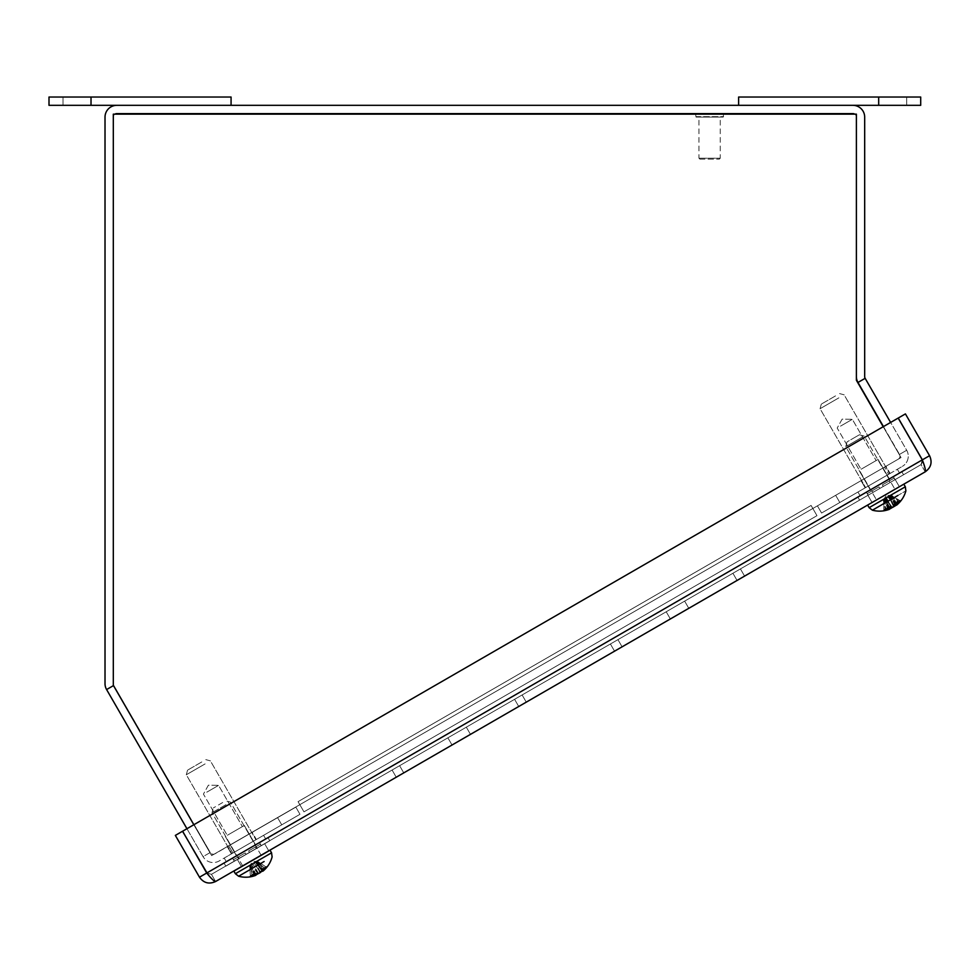 <?xml version="1.0" encoding="UTF-8"?>
<svg xmlns="http://www.w3.org/2000/svg" width="980" height="980" viewBox="0 0 980 980"><rect width="100%" height="100%" fill="white"/><g stroke="black" fill="none" stroke-linecap="round" stroke-linejoin="round"><path stroke-width="0.73" stroke-dasharray="4.9 3.68" d="M252.215 832.314L227.274 846.708L252.215 832.314L227.274 846.708L252.215 832.314L256.356 839.492L231.427 853.886L256.356 839.492L252.215 832.314M883.446 426.582L899.505 454.414A3.504 3.504 0 0 1 898.219 459.191L817.418 505.852L884.475 467.129L888.627 474.308L821.571 513.03L817.418 505.852L884.475 467.129L888.627 474.308L821.571 513.03L817.418 505.852L821.571 513.03L839.811 502.495L821.571 513.03L817.418 505.852L835.658 495.317L839.811 502.495L821.571 513.03L839.811 502.495L835.658 495.317L817.418 505.852L821.571 513.03L902.372 466.37L821.571 513.03L817.418 505.852L835.658 495.317L839.811 502.495L835.658 495.317L817.418 505.852L821.571 513.03L817.418 505.852L898.219 459.191A3.504 3.504 0 0 0 899.505 454.414L857.966 382.457A11.797 11.797 0 0 1 856.385 376.565L856.385 117.122A3.504 3.504 0 0 0 852.882 113.619L116.816 113.619A3.504 3.504 0 0 0 113.313 117.122A3.504 3.504 0 0 1 114.954 114.146M885.969 466.272L861.04 480.666L885.969 466.272L861.04 480.666L885.969 466.272L890.122 473.45L865.181 487.844L890.122 473.45L885.969 466.272M277.585 817.663L295.838 807.128L299.978 814.307L281.738 824.842L299.978 814.307L295.838 807.128L277.585 817.663L281.738 824.842L299.978 814.307L281.738 824.842L277.585 817.663L295.838 807.128L299.978 814.307L295.838 807.128L277.585 817.663L281.738 824.842L277.585 817.663M890.122 473.45L865.181 487.844L890.122 473.45M232.922 853.029L299.978 814.307L295.838 807.128L228.769 845.85L295.838 807.128L299.978 814.307L232.922 853.029L228.769 845.85L232.922 853.029M256.356 839.492L231.427 853.886L256.356 839.492M186.935 828.713L203.068 856.643L210.247 852.502A3.504 3.504 0 0 0 215.024 853.788L295.838 807.128L299.978 814.307L219.177 860.967A11.797 11.797 0 0 1 203.068 856.643A11.797 11.797 0 0 0 219.177 860.967L299.978 814.307L295.838 807.128L215.024 853.788A3.504 3.504 0 0 1 210.247 852.502L113.778 685.424A3.504 3.504 0 0 1 113.313 683.673L113.313 117.122L113.313 683.673A3.504 3.504 0 0 0 113.778 685.424L113.484 685.596M106.6 689.565L203.068 856.643L210.247 852.502L113.778 685.424L106.6 689.565A11.797 11.797 0 0 1 105.019 683.673L105.019 117.122A11.797 11.797 0 0 1 116.816 105.326L852.882 105.326A11.797 11.797 0 0 1 864.679 117.122L864.679 376.565A3.504 3.504 0 0 0 865.144 378.317L906.684 450.261A11.797 11.797 0 0 1 902.372 466.37A11.797 11.797 0 0 0 906.684 450.261L890.624 422.441M856.385 376.565L856.385 117.122A3.504 3.504 0 0 0 854.744 114.146M883.213 426.716L856.385 380.252L856.385 114.146L113.313 114.146L113.313 685.289L211.643 855.601L299.807 804.69L298.079 801.64L303.971 811.857L299.831 804.678L303.971 811.857L816.977 515.676L303.971 811.857L299.807 804.69L298.067 801.628L811.085 505.46L812.837 508.498L211.643 855.601L113.313 685.289L113.313 114.146L856.385 114.146L856.385 380.252L901.024 457.574L299.831 804.678L303.971 811.857L299.831 804.678L812.837 508.498L811.097 505.435L816.977 515.676L812.837 508.498L901.024 457.574L856.385 380.252L856.385 114.146L113.313 114.146L113.313 685.289L211.643 855.601L299.807 804.69L298.079 801.64L811.073 505.447L812.849 508.485L299.831 804.678L298.055 801.64L299.807 804.69L211.643 855.601L193.82 824.744M816.977 515.676L812.837 508.498L816.977 515.676L303.971 811.857L816.977 515.676L811.073 505.447L812.849 508.485L811.073 505.447L298.079 801.64L811.085 505.46L816.977 515.676M901.024 457.574L812.849 508.485L901.024 457.574M206.756 792.195L218.577 785.36L206.756 792.195M229.479 834.054L244.326 825.479L229.479 834.054M239.071 828.517L227.25 835.34L239.071 828.517M240.676 853.47L255.535 844.895L240.676 853.47M201.794 761.938L187.548 770.158L201.794 761.938M205.114 763.898L186.31 774.751L205.114 763.898M250.66 842.788L231.856 853.641L250.66 842.788M254.959 840.301L224.2 858.064L254.959 840.301M257.091 843.988L226.319 861.751L257.091 843.988M249.508 852.502L248.614 850.946L249.508 852.502L246.115 854.462L245.221 852.918L246.115 854.462L234.441 861.212L239.304 858.407L238.397 856.851L239.304 858.407L261.305 845.703L249.508 852.502L248.614 850.946L249.508 852.502L246.115 854.462L245.221 852.918L246.115 854.462L234.33 861.273L239.304 858.407L238.397 856.851L233.534 859.656L245.221 852.918L246.115 854.462L256.331 848.57L255.437 847.014L260.3 844.209L248.614 850.946L249.508 852.502L248.614 850.946L260.3 844.209L255.437 847.014L256.331 848.57L261.305 845.703L249.508 852.502L248.614 850.946L249.508 852.502M233.534 859.656L234.33 861.273L233.534 859.656L245.221 852.918L233.534 859.656L238.397 856.851L239.304 858.407L246.115 854.462L245.221 852.918L233.534 859.656L234.441 861.212L233.534 859.656L245.221 852.918L246.115 854.462L245.221 852.918L233.534 859.656M225.841 866.173L269.794 840.791L225.841 866.173L224.04 863.074L268.006 837.692L224.04 863.074L268.006 837.692L224.04 863.074L225.841 866.173L269.794 840.791L225.841 866.173L224.04 863.074L225.841 866.173M260.3 844.209L261.195 845.764L260.3 844.209L248.614 850.946L260.3 844.209L248.614 850.946L260.3 844.209L261.195 845.764L260.3 844.209M259.406 842.653L232.53 858.162L259.406 842.653M226.037 804.641L211.999 812.739L226.037 804.641M222.705 802.522L213.285 807.961L222.705 802.522M256.785 857.88L242.746 865.989L256.785 857.88M260.435 872.359L255.964 862.951L260.435 872.359A27.109 10.547 65.4 0 0 261.513 869.823L264.6 868.047L256.772 862.486L264.6 868.047A27.109 17.383 -126.5 0 1 262.567 871.122L261.979 868.856L263.106 871L263.632 870.51A27.109 24.868 -132.6 0 0 267.001 866.663L265.102 867.753A27.109 20.678 67.7 0 1 262.334 871.257L260.509 872.506L258.965 870.595L259.749 872.935L257.85 873.842A27.109 10.547 -125.4 0 1 255.119 873.523L251.934 865.279L255.266 872.935L252.032 875.299A27.109 17.383 66.5 0 0 255.719 875.079L254.041 873.437L255.339 875.483L254.641 875.691A27.109 24.868 72.6 0 1 249.631 876.683L251.529 875.593A27.109 20.678 -127.7 0 0 255.952 874.944L257.936 873.989L257.054 871.698L258.683 873.548L260.435 872.359A27.109 10.547 65.4 0 0 261.513 869.823L255.964 862.951L260.925 869.664L264.6 868.047A27.109 17.383 -126.5 0 1 262.567 871.122L256.638 862.376L252.693 863.588L256.638 862.376L256.16 861.408L257.985 861.592L265.825 866.835L267.001 866.663M265.825 866.835L264.122 867.815L265.102 867.753L264.122 867.815L257.985 861.592L265.825 866.835L264.122 867.815L265.102 867.753L264.122 867.815L257.519 861.861L254.126 862.755L251.934 865.279L250.513 864.666L249.753 866.357L250.366 875.753L249.631 876.683L250.366 875.753L249.753 866.357L252.693 863.588L258.683 873.548A26.889 8.232 49.5 0 1 257.152 873.437A26.889 4.067 -109.9 0 0 257.936 873.989A26.889 4.067 -109.9 0 1 257.152 873.437L257.054 871.698L252.693 863.588L249.753 866.357L250.415 864.899L255.327 875.446M252.032 875.299L250.415 864.899L254.041 873.437L251.958 876.439A26.889 26.166 11.1 0 0 255.523 875.373L254.041 873.437L251.958 876.439A26.889 25.174 -90.5 0 0 255.339 875.483L254.641 875.691A27.109 24.868 72.6 0 1 249.631 876.683L251.529 875.593A27.109 20.678 -127.7 0 0 255.952 874.944L256.037 874.92M252.068 874.773L251.529 875.593L252.068 874.773L250.219 866.075L252.068 874.773L250.366 875.753L252.068 874.773M264.122 861.518L238.422 876.181M255.339 875.483L254.641 875.691L249.765 866.528L254.641 875.691L255.339 875.483M260.202 872.127L258.965 870.595L260.435 871.551L258.965 870.595L259.749 872.935A26.889 8.232 -109.5 0 0 260.435 871.551A26.889 4.067 49.9 0 1 260.509 872.506M263.632 870.51L263.106 871A26.889 25.174 30.5 0 0 265.629 868.55L261.979 868.856L263.106 871L263.632 870.51L258.132 861.69L263.387 870.118M263.106 871A26.889 25.174 30.5 0 0 265.629 868.55A26.889 26.166 -71.1 0 1 262.922 871.11A27.171 27.171 0 0 0 272.109 856.912M261.427 855.197L233.865 871.11L270.051 850.211L233.865 871.11L235.371 873.719L271.558 852.821L235.371 873.719L271.558 852.821L270.051 850.211L261.427 855.197M238.63 876.243A27.171 27.171 0 0 0 255.523 875.422L250.513 864.666L252.46 861.543L256.16 861.408L262.959 871.122A26.889 26.166 -71.1 0 0 265.629 868.55L261.979 868.856L256.405 861.445L257.985 861.592L254.126 862.755L251.872 865.132L250.415 864.899L252.497 874.528L255.266 872.935L252.497 874.528M262.567 871.122L256.405 861.445L262.873 871.012M258.965 870.595L254.126 862.755L258.965 870.595M245.221 852.918L238.397 856.851L245.221 852.918M255.437 847.014L256.331 848.57L255.437 847.014M257.85 873.842L251.934 865.279L257.85 873.842L257.054 871.698L257.152 873.437A26.889 8.232 49.5 0 0 258.683 873.548L259.235 873.278M256.638 862.376L256.405 861.445L256.638 862.376M840.509 426.141L852.331 419.318L840.509 426.141M863.233 468.011L878.08 459.436L863.233 468.011M872.825 462.474L861.004 469.298L872.825 462.474M874.442 487.415L889.289 478.84L874.442 487.415M835.548 395.883L821.301 404.115L835.548 395.883M838.868 397.856L820.076 408.709L838.868 397.856M884.413 476.746L865.622 487.587L884.413 476.746M888.725 474.259L857.953 492.021L888.725 474.259M890.845 477.946L860.085 495.709L890.845 477.946M883.274 486.46L882.38 484.904L883.274 486.46L879.881 488.42L878.974 486.864L879.881 488.42L868.194 495.157L873.058 492.352L872.163 490.809L873.058 492.352L895.058 479.649L883.274 486.46L882.38 484.904L883.274 486.46L879.881 488.42L878.974 486.864L879.881 488.42L868.084 495.231L873.058 492.352L872.163 490.809L867.3 493.614L878.974 486.864L879.881 488.42L890.085 482.515L889.191 480.972L894.054 478.166L882.38 484.904L883.274 486.46L882.38 484.904L894.054 478.166L889.191 480.972L890.085 482.515L895.058 479.649L883.274 486.46L882.38 484.904L883.274 486.46M867.3 493.614L868.084 495.231L867.3 493.614L878.974 486.864L867.3 493.614L872.163 490.809L873.058 492.352L879.881 488.42L878.974 486.864L867.3 493.614L868.194 495.157L867.3 493.614L878.974 486.864L879.881 488.42L878.974 486.864L867.3 493.614M859.595 500.131L903.548 474.749L859.595 500.131L857.806 497.019L901.759 471.649L857.806 497.019L901.759 471.649L857.806 497.019L859.595 500.131L903.548 474.749L859.595 500.131L857.806 497.019L859.595 500.131M894.054 478.166L894.948 479.71L894.054 478.166L882.38 484.904L894.054 478.166L882.38 484.904L894.054 478.166L894.948 479.71L894.054 478.166M893.16 476.611L866.295 492.119L893.16 476.611M851.277 443.511L864.201 436.051L851.277 443.511M850.738 439.775L859.411 434.765L850.738 439.775M882.012 496.75L894.936 489.302L882.012 496.75M890.526 496.431L889.62 496.774L894.691 503.61L897.46 502.017L890.526 496.431L896.32 505.08A27.109 17.383 -126.5 0 0 898.366 501.993L895.279 503.781A27.109 10.547 65.4 0 1 894.189 506.305L894.164 506.341A26.889 11.601 -108.9 0 0 895.108 504.97L893.258 504.247L894.042 506.587L892.229 507.432A27.109 7.056 -125.2 0 1 890.085 506.77L886.778 508.694A27.109 14.394 65.9 0 0 889.938 508.755L889.485 509.208L887.966 507.297L889.215 509.367L888.272 509.723A27.109 26.068 78.5 0 1 883.029 510.85L884.487 510.004A27.109 22.859 -129.3 0 0 889.277 509.147L891.2 508.216L890.281 505.962L891.874 507.75M886.288 498.881L890.11 506.256L887.133 507.983L885.381 499.224L886.214 498.747L892.229 507.432M885.124 509.135L884.487 510.004L885.124 509.135L883.642 500.229L883.813 509.894L885.124 509.135M891.923 507.812L893.564 506.672A27.109 7.056 65.2 0 0 894.066 504.48L897.374 502.569A27.109 14.394 -125.9 0 1 895.855 505.349L896.467 505.178L895.573 502.899L896.749 505.019L897.533 504.382A27.109 26.068 -138.5 0 0 901.11 500.413L899.664 501.246A27.109 22.859 69.3 0 1 896.529 504.957L896.075 505.349M889.13 497.24L893.613 504.235L896.59 502.52L889.877 496.627L889.044 497.105L893.564 506.672M898.599 501.356L899.664 501.246L898.599 501.356L891.616 495.623L899.897 500.609L898.599 501.356M882.404 504.406L905.875 490.87L882.404 504.406M895.108 504.97A26.889 7.607 49.6 0 1 894.752 506.17L888.284 496.48L886.214 498.747M897.533 504.382L896.749 505.019L897.533 504.382L892.131 495.513M896.749 505.019A26.889 23.802 38.1 0 0 899.089 502.666A26.889 25.37 -88.4 0 1 896.467 505.178L895.855 505.349L896.467 505.178M891.665 507.848A26.889 11.601 48.9 0 1 889.999 507.922A26.889 7.607 -109.6 0 0 891.2 508.216L891.004 508.375M888.272 509.723L889.215 509.367L888.272 509.723L883.286 500.621M889.215 509.367A26.889 23.802 -98.1 0 1 886.006 510.225A26.889 25.37 28.4 0 0 889.485 509.208L885.418 499.384M878.448 498.808L903.817 484.169L878.448 498.808M889.999 507.922L890.281 505.962L886.043 497.779L889.044 497.105M899.089 502.666L895.573 502.899L889.975 495.366L886.226 495.488L883.274 500.437M886.006 510.225L887.966 507.297L884.303 498.783L885.381 499.224L884.303 498.783M888.284 496.48L891.31 495.611M883.642 500.229L886.043 497.779M890.036 495.476L889.877 496.627L890.036 495.476L891.984 495.415M878.974 486.864L872.163 490.809L878.974 486.864M889.191 480.972L890.085 482.515L889.191 480.972M859.791 438.587L845.764 446.696L859.791 438.587M856.459 436.468L847.039 441.907L856.459 436.468M890.538 491.838L876.5 499.935L890.538 491.838M899.579 500.792L897.888 501.772L898.868 501.711L897.888 501.772L891.751 495.549L899.579 500.792L900.755 500.609M888.787 507.616L884.891 499.69L885.785 509.257M884.891 499.69L885.626 499.077L889.019 506.88L886.251 508.485M885.724 510.396L887.794 507.395L889.081 509.404L888.407 509.649A27.109 24.868 72.6 0 1 883.397 510.641L885.283 509.551A27.109 20.678 -127.7 0 0 889.705 508.89L889.791 508.877M883.397 510.641L884.132 509.71L883.397 510.641M883.519 500.486L884.132 509.71L885.834 508.73L883.985 500.033L888.407 509.649M897.876 495.476L872.396 510.188A27.171 27.171 0 0 0 889.166 509.416M892.449 507.505A26.889 8.232 49.5 0 1 890.918 507.395L890.82 505.643L893.001 507.224M890.918 507.395A26.889 4.067 -109.9 0 0 891.702 507.934M899.383 502.507L895.745 502.814L896.859 504.957A26.889 25.174 30.5 0 0 899.383 502.507A26.889 26.166 -71.1 0 1 896.676 505.055M895.181 489.155L867.619 505.068L895.181 489.155M894.189 505.509L892.719 504.553L893.515 506.893M893.956 506.084L887.88 496.713L885.626 499.077M889.277 509.331L884.266 498.624L889.264 509.343M885.7 499.224L891.604 507.799L886.447 497.546L889.62 496.774M896.639 504.957L889.914 495.366L896.663 505.068M886.447 497.546L884.107 499.763M890.159 495.402L890.391 496.333L890.159 495.402L891.751 495.549M891.273 495.819L887.88 496.713M884.181 498.857L884.867 499.518L884.181 498.857L883.507 500.302M392.098 770.035L522.12 694.967L392.098 770.035L522.12 694.967L392.098 770.035L522.12 694.967L392.098 770.035L522.12 694.967L392.098 770.035L396.238 777.226L403.76 772.877L396.238 777.226L392.098 770.035L396.238 777.226L403.76 772.877L399.62 765.698L403.76 772.877L452.037 745.008L447.885 737.83L452.037 745.008L396.238 777.226L392.098 770.035L396.238 777.226L403.76 772.877L399.62 765.698L403.76 772.877L470.474 734.363L452.037 745.008L447.885 737.83L452.037 745.008L447.885 737.83L452.037 745.008L396.238 777.226L392.098 770.035L396.238 777.226L403.76 772.877L399.62 765.698L403.76 772.877L470.474 734.363L466.321 727.185L470.474 734.363L466.321 727.185L470.474 734.363L518.739 706.494L514.586 699.316L518.739 706.494L452.037 745.008L447.885 737.83L452.037 745.008L447.885 737.83L452.037 745.008L396.238 777.226L392.098 770.035M526.26 702.145L518.739 706.494L526.26 702.145L522.12 694.967L526.26 702.145L518.739 706.494L514.586 699.316L518.739 706.494L470.474 734.363L466.321 727.185L470.474 734.363L466.321 727.185L470.474 734.363L526.26 702.145L522.12 694.967L526.26 702.145L518.739 706.494L514.586 699.316L518.739 706.494L452.037 745.008L470.474 734.363L466.321 727.185L470.474 734.363L466.321 727.185L470.474 734.363L526.26 702.145L522.12 694.967L526.26 702.145L518.739 706.494L514.586 699.316L518.739 706.494L452.037 745.008L447.885 737.83L452.037 745.008L447.885 737.83L452.037 745.008L403.76 772.877L399.62 765.698L403.76 772.877L470.474 734.363L466.321 727.185L470.474 734.363L466.321 727.185L470.474 734.363L526.26 702.145L522.12 694.967L526.26 702.145M610.418 643.995L740.439 568.927L610.418 643.995L740.439 568.927L610.418 643.995L740.439 568.927L610.418 643.995L740.439 568.927L610.418 643.995L614.558 651.173L622.092 646.825L614.558 651.173L610.418 643.995L614.558 651.173L622.092 646.825L617.939 639.646L622.092 646.825L670.357 618.956L666.204 611.777L670.357 618.956L614.558 651.173L610.418 643.995L614.558 651.173L622.092 646.825L617.939 639.646L622.092 646.825L688.793 608.311L670.357 618.956L666.204 611.777L670.357 618.956L666.204 611.777L670.357 618.956L614.558 651.173L610.418 643.995L614.558 651.173L622.092 646.825L617.939 639.646L622.092 646.825L688.793 608.311L684.64 601.132L688.793 608.311L684.64 601.132L688.793 608.311L737.058 580.442L732.918 573.263L737.058 580.442L670.357 618.956L666.204 611.777L670.357 618.956L666.204 611.777L670.357 618.956L622.092 646.825L614.558 651.173L610.418 643.995M744.58 576.105L737.058 580.442L744.58 576.105L740.439 568.927L744.58 576.105L737.058 580.442L732.918 573.263L737.058 580.442L688.793 608.311L684.64 601.132L688.793 608.311L684.64 601.132L688.793 608.311L744.58 576.105L740.439 568.927L744.58 576.105L737.058 580.442L732.918 573.263L737.058 580.442L670.357 618.956L688.793 608.311L684.64 601.132L688.793 608.311L684.64 601.132L688.793 608.311L744.58 576.105L740.439 568.927L744.58 576.105L737.058 580.442L732.918 573.263L737.058 580.442L670.357 618.956L666.204 611.777L670.357 618.956L666.204 611.777L670.357 618.956L622.092 646.825L617.939 639.646L622.092 646.825L688.793 608.311L684.64 601.132L688.793 608.311L684.64 601.132L688.793 608.311L744.58 576.105L740.439 568.927L744.58 576.105M452.037 745.008L447.885 737.83L452.037 745.008M881.571 487.44L895.218 479.563L881.571 487.44M885.724 494.618L872.077 502.495L885.724 494.618M250.966 851.522L237.319 859.399L250.966 851.522M255.106 858.701L268.753 850.824L255.106 858.701M670.357 618.956L666.204 611.777L670.357 618.956M929.555 455.7C932.519 462.242 931.073 467.607 925.23 471.809C925.867 470.621 924.887 466.639 922.303 459.877L898.17 418.08L182.599 831.224L206.731 873.021C211.288 878.644 214.253 881.473 215.588 881.522L925.23 471.809L921.09 464.618L922.376 459.841L898.244 418.043L905.422 413.903L929.555 455.7L922.376 459.841M925.23 471.809L921.09 464.618L211.447 874.332L921.09 464.618L922.829 461.372M215.588 881.522L211.447 874.332L206.731 873.021L182.599 831.224L898.17 418.08L182.599 831.224L206.731 873.021L922.303 459.877L898.17 418.08L922.303 459.877L206.731 873.021L211.447 874.332L215.588 881.522C209.046 884.475 203.668 883.041 199.479 877.198L175.346 835.401L182.525 831.261L206.657 873.058L199.479 877.198M922.303 459.877L921.09 464.618L922.303 459.877L206.731 873.021M206.657 873.058L211.447 874.332L207.748 874.209M892.682 97.032L906.696 97.032L892.682 97.032M892.682 105.326L906.696 105.326L892.682 105.326M738.626 105.326L738.626 97.032L920.698 97.032L920.698 105.326L738.626 105.326L852.882 105.326M77.016 97.032L63.002 97.032L77.016 97.032M77.016 105.326L63.002 105.326L77.016 105.326M91.017 105.326L49 105.326L49 97.032L231.072 97.032L231.072 105.326L91.017 105.326L91.017 97.032M116.816 105.326L231.072 105.326M700.063 159.103L719.357 159.103L700.063 159.103M699.193 158.209L720.251 158.209L699.193 158.209M699.193 117.086L720.251 117.086L699.193 117.086M696.339 117.086L723.167 117.086L696.339 117.086M696.339 113.619L723.167 113.619L696.339 113.619M906.684 450.261L899.505 454.414L906.684 450.261M857.966 382.457L865.144 378.317M263.706 868.06L260.925 869.664L263.706 868.06M255.952 874.944L250.255 866.247L255.952 874.944M262.334 871.257L257.642 861.984L262.334 871.257M255.719 875.079L255.021 873.658M879.954 501.417L905.324 486.778L879.954 501.417M896.529 504.957L891.751 495.733M889.277 509.147L883.666 500.4M895.855 505.349L889.999 496.738M867.619 505.068L869.125 507.665L905.324 486.778L903.817 484.169M889.705 508.89L884.009 500.192M894.189 506.305L889.717 496.897M897.153 504.075L891.898 495.647M896.088 505.215L891.408 495.929M878.68 105.326L878.68 97.032M695.898 116.645L723.608 116.645L695.898 116.645M723.167 113.619L696.045 113.619M231.427 853.886L227.274 846.708L231.427 853.886M865.181 487.844L861.04 480.666L865.181 487.844M208.385 785.188L203.436 794.106L227.25 835.34L203.436 794.106L208.385 785.188L218.577 785.36L242.391 826.606L218.577 785.36L208.385 785.188M225.314 836.467L236.511 855.871L225.314 836.467M244.326 825.479L255.535 844.895L244.326 825.479M187.548 770.158L186.31 774.751L231.856 853.641L186.31 774.751L187.548 770.158M205.788 759.623L210.382 760.86L255.927 839.75L210.382 760.86L205.788 759.623M265.715 839.003L263.596 835.315L265.715 839.003M226.319 861.751L224.2 858.064L226.319 861.751M261.305 845.703L259.504 842.592L261.305 845.703M234.33 861.273L232.53 858.162L234.33 861.273M269.794 840.791L268.006 837.692L269.794 840.791M242.685 865.879L211.999 812.739L213.285 807.961L211.999 812.739L242.746 865.989M261.121 855.234L230.435 802.093L225.657 800.819L230.435 802.093L261.182 855.344M264.441 868.219L261.427 869.958L264.441 868.219M265.029 867.888L266.756 866.884M252.264 875.25L255.217 873.548M251.811 875.52L249.961 876.586L251.811 875.52M262.346 871.441L255.719 861.971L262.273 871.318M256.086 875.054L255.413 873.596M262.75 870.828L256.16 861.408L252.46 861.543L250.5 864.666L255.511 875.385M842.139 419.146L837.202 428.052L861.004 469.298L837.202 428.052L842.139 419.146L852.331 419.318L876.145 460.551L852.331 419.318L842.139 419.146M859.068 470.412L870.277 489.829L859.068 470.412M878.08 459.436L889.289 478.84L878.08 459.436M821.301 404.115L820.076 408.709L865.622 487.587L820.076 408.709L821.301 404.115M839.542 393.58L844.135 394.818L889.681 473.695L844.135 394.818L839.542 393.58M899.481 472.96L897.349 469.273L899.481 472.96M860.085 495.709L857.953 492.021L860.085 495.709M895.058 479.649L893.27 476.55L895.058 479.649M868.084 495.231L866.295 492.119L868.084 495.231M903.548 474.749L901.759 471.649L903.548 474.749M847.039 441.907L845.764 446.696L876.5 499.935L845.764 446.696L847.039 441.907M859.411 434.765L864.201 436.051L894.936 489.302L864.201 436.051L859.411 434.765M886.973 508.657L890.208 506.783M884.793 509.919L883.372 510.739M897.251 502.728L894.005 504.59M899.432 501.466L900.853 500.645M905.692 487.55L905.324 486.778M896.81 505.006A27.171 27.171 0 0 0 905.875 490.87M890.183 508.743L885.393 498.452M889.301 509.318L884.303 498.624M895.732 505.582L889.203 496.248M898.207 502.177L895.181 503.916M885.565 509.465L883.715 510.543M896.026 505.276L889.485 495.917M896.504 504.786L889.914 495.366L886.226 495.488L884.266 498.624M889.179 507.554L884.965 498.526M899.358 486.742L895.218 479.563L899.358 486.742M872.077 502.495L867.925 495.317L872.077 502.495M268.753 850.824L264.6 843.645L268.753 850.824M241.46 866.577L237.319 859.399L241.46 866.577M906.696 97.032L906.696 105.326L906.696 97.032M63.002 97.032L63.002 105.326L63.002 97.032M719.357 159.103L720.251 158.209L720.251 117.086M699.855 159.103L698.961 158.209L698.961 117.086M723.608 114.146L723.167 117.086M695.604 114.146L696.045 117.086"/><path stroke-width="1.47" d="M890.624 422.441L865.144 378.317A3.504 3.504 0 0 1 864.679 376.565L864.679 117.122A11.797 11.797 0 0 0 852.882 105.326L116.816 105.326A11.797 11.797 0 0 0 105.019 117.122L105.019 683.673A11.797 11.797 0 0 0 106.6 689.565L186.935 828.713M114.954 114.146A3.504 3.504 0 0 1 116.816 113.619L852.882 113.619A3.504 3.504 0 0 1 854.744 114.146M856.385 376.565A11.797 11.797 0 0 0 857.966 382.457L883.446 426.582M193.82 824.744L113.313 685.289L113.313 114.146L856.385 114.146L856.385 380.252L883.213 426.716M255.327 875.446L254.641 875.691L255.339 875.483A26.889 25.174 -90.5 0 1 251.958 876.439A26.889 26.166 11.1 0 0 255.523 875.373L255.021 873.658M263.106 871L263.632 870.51A27.109 24.868 -132.6 0 0 267.001 866.663L265.102 867.753A27.109 20.678 67.7 0 1 262.334 871.257L260.202 872.127M260.509 872.506A26.889 4.067 49.9 0 0 260.435 871.551A26.889 8.232 -109.5 0 1 259.749 872.935L257.85 873.842A27.109 10.547 -125.4 0 1 255.119 873.523L252.032 875.299A27.109 17.383 66.5 0 0 255.719 875.079M262.75 870.828L262.959 871.122A27.171 27.171 0 0 0 272.109 856.912L271.558 852.821L235.371 873.719L238.63 876.243L264.122 861.518M258.683 873.548L260.435 872.359M255.952 874.944L257.887 873.842M255.511 875.385L255.523 875.422A27.171 27.171 0 0 1 238.63 876.243L235.371 873.719L233.865 871.11L270.051 850.211L271.558 852.821L272.109 856.912M894.201 506.378A26.889 11.601 -108.9 0 1 894.042 506.587L892.229 507.432M896.529 504.957L894.752 506.17M896.749 505.019L897.533 504.382L896.749 505.019M895.855 505.349L896.467 505.178M891.874 507.75L893.564 506.672M889.277 509.147L891.2 508.216M889.215 509.367L888.272 509.723L889.215 509.367M896.859 504.957L897.398 504.455A27.109 24.868 -132.6 0 0 900.755 500.609L898.868 501.711A27.109 20.678 67.7 0 1 896.088 505.215L893.956 506.084M894.262 506.452A26.889 4.067 49.9 0 0 894.189 505.509A26.889 8.232 -109.5 0 1 893.515 506.893L891.604 507.799A27.109 10.547 -125.4 0 1 888.872 507.481L885.785 509.257A27.109 17.383 66.5 0 0 889.473 509.024L889.301 509.318M896.639 504.957L896.676 505.055A27.171 27.171 0 0 0 905.875 490.87L905.324 486.778L869.125 507.665L872.396 510.188L897.876 495.476M892.449 507.505L894.189 506.305M889.705 508.89L891.641 507.799M888.787 507.616L889.277 509.331A26.889 26.166 11.1 0 1 885.724 510.396A26.889 25.174 -90.5 0 0 889.105 509.441L888.407 509.649M925.23 471.809L215.588 881.522C214.24 881.473 211.288 878.644 206.731 873.021L182.599 831.224L898.17 418.08L922.303 459.877C924.887 466.639 925.867 470.621 925.23 471.809C931.073 467.607 932.519 462.242 929.555 455.7L905.422 413.903L898.244 418.043L922.376 459.841L929.555 455.7M922.829 461.372L922.376 459.841M207.748 874.209L182.525 831.261L175.346 835.401L199.479 877.198C203.668 883.041 209.046 884.475 215.588 881.522M206.657 873.058L199.479 877.198M852.882 105.326L920.698 105.326L920.698 97.032L738.626 97.032L738.626 105.326M231.072 105.326L231.072 97.032L49 97.032L49 105.326L116.816 105.326M113.484 685.596L106.6 689.565M865.144 378.317L857.966 382.457M206.731 873.021L922.303 459.877M878.68 97.032L878.68 105.326M91.017 105.326L91.017 97.032M695.604 114.146L723.167 113.619M264.894 867.962L266.756 866.884M252.264 875.25L255.278 873.511M256.086 875.054L255.413 873.596M869.174 507.763L867.619 505.068M898.66 501.907L900.51 500.841M886.018 509.208L889.032 507.469M889.277 509.38L889.264 509.343A27.171 27.171 0 0 1 872.396 510.188L869.125 507.665M905.875 490.87L905.324 486.778L903.817 484.169M889.852 509L889.179 507.554"/></g></svg>
